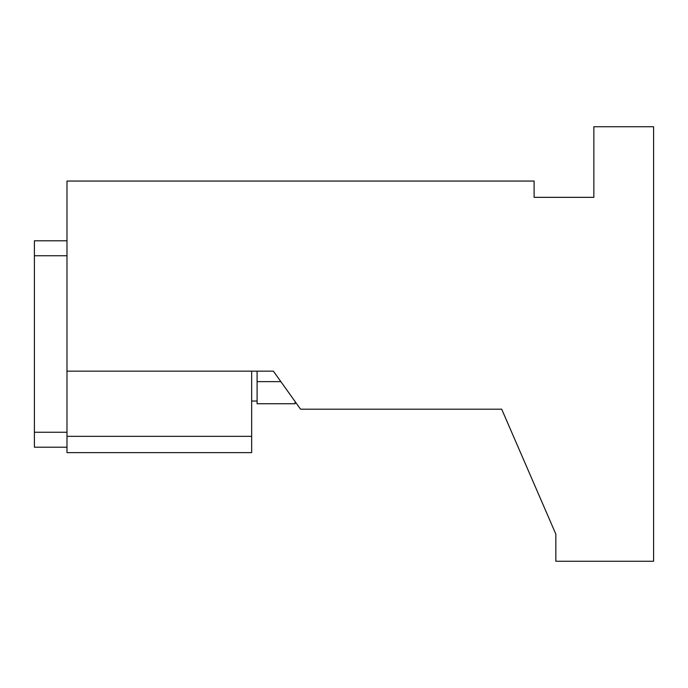 <?xml version="1.0" encoding="UTF-8"?>
<svg xmlns="http://www.w3.org/2000/svg" width="688" height="688" viewBox="0 0 688 688"><rect width="100%" height="100%" fill="white"/><g stroke="black" fill="none" stroke-linecap="round" stroke-linejoin="round"><path stroke-width="1.03" d="M66.985 447.2L34.4 447.2L34.4 240.8L66.985 240.8M66.985 432.253L34.4 432.253M66.985 255.747L34.4 255.747M501.819 409.463L555.835 534.103L501.698 409.179L300.544 409.179L273.385 371.159L66.985 371.159L66.985 452.635L251.662 452.635L251.662 371.159M555.835 534.103L555.835 561.262L653.6 561.262L653.6 126.738L593.856 126.738L593.856 197.344L534.103 197.344L534.103 181.056L66.985 181.056L66.985 371.159M555.835 197.344L534.103 197.344M66.985 436.338L251.662 436.338M295.118 401.577L295.118 403.744L257.097 403.744L257.097 371.159M280.867 381.634L257.097 381.634M257.097 401.035L251.662 401.035"/></g></svg>

